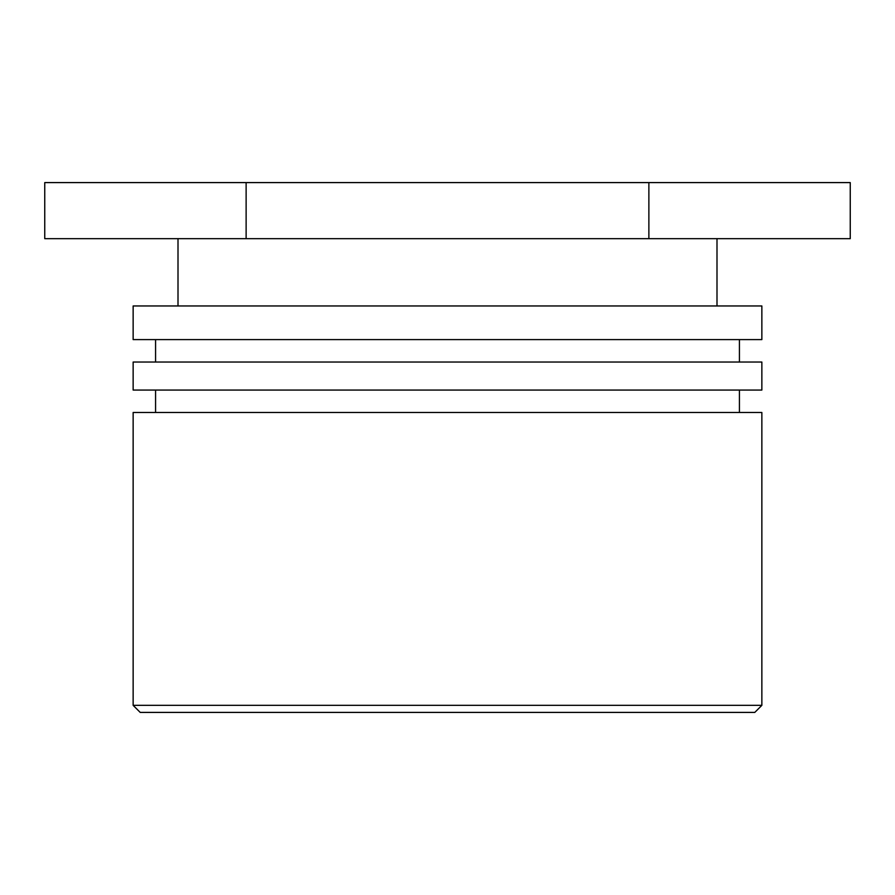 <?xml version="1.0" encoding="UTF-8"?>
<svg xmlns="http://www.w3.org/2000/svg" width="895" height="895" viewBox="0 0 895 895"><rect width="100%" height="100%" fill="white"/><g stroke="black" fill="none" stroke-linecap="round" stroke-linejoin="round"><path stroke-width="1.34" d="M140.213 712.409L754.787 712.409L761.858 705.338L133.142 705.338L140.213 712.409M761.858 705.338L761.858 412.483L133.142 412.483L133.142 705.338M133.142 390.063L761.858 390.063L761.858 362.027L133.142 362.027L133.142 390.063M133.142 339.597L761.858 339.597L761.858 305.956L133.142 305.956L133.142 339.597M648.875 182.591L44.75 182.591L44.75 238.663L850.25 238.663L850.25 182.591L648.875 182.591L648.875 238.663M246.125 182.591L246.125 238.663M739.427 412.483L739.427 390.063M155.573 412.483L155.573 390.063M739.427 362.027L739.427 339.597M155.573 362.027L155.573 339.597M716.996 305.956L716.996 238.663M178.004 305.956L178.004 238.663"/></g></svg>
